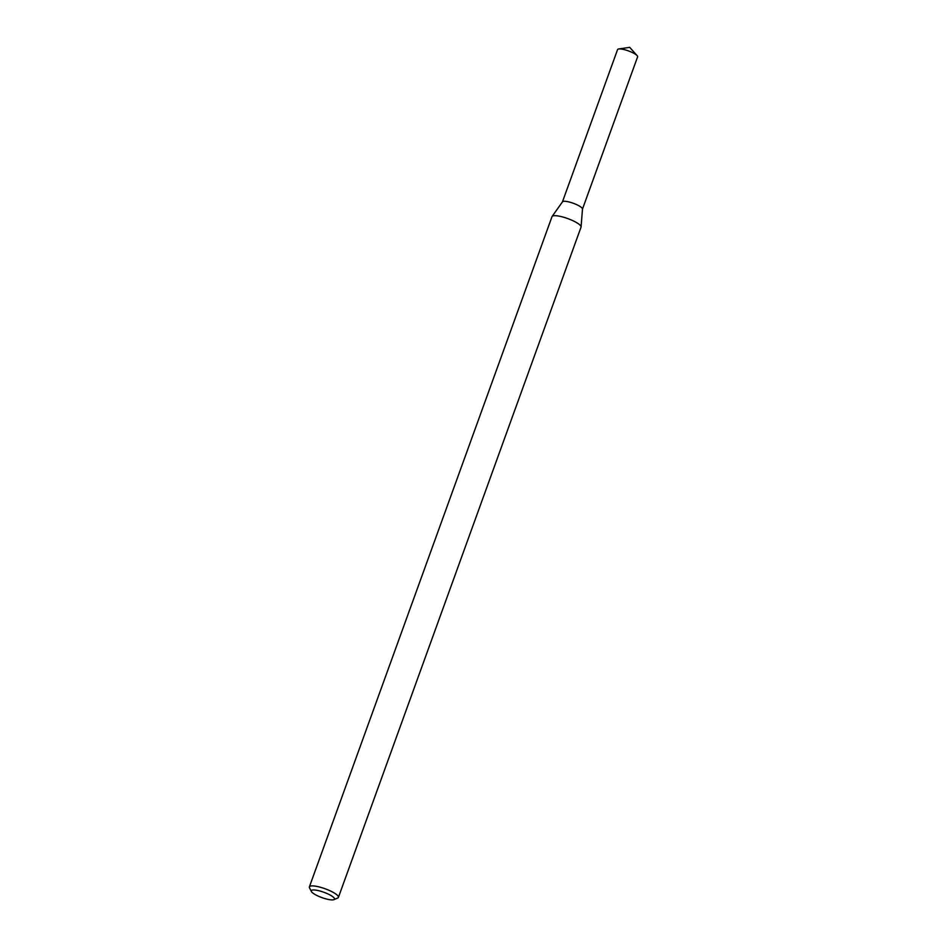 <?xml version="1.0" encoding="UTF-8"?>
<svg xmlns="http://www.w3.org/2000/svg" width="947" height="947" viewBox="0 0 947 947"><rect width="100%" height="100%" fill="white"/><g stroke="black" fill="none" stroke-linecap="round" stroke-linejoin="round"><path stroke-width="1.42" d="M311.374 891.482L309.515 887.789A15.436 3.551 19.9 0 1 309.397 886.854L552.006 216.65A15.436 3.551 19.9 0 1 552.113 216.449L562.494 201.806A10.654 2.45 19.9 0 1 573.266 203.262A10.654 2.45 19.9 0 1 582.488 209.038L581.079 226.937A15.436 3.551 19.9 0 1 581.032 227.162L338.422 897.365A15.436 3.551 19.9 0 1 337.724 898.005L333.948 899.65A12.347 2.841 19.9 0 1 328.112 899.401A12.347 2.841 19.9 0 1 311.374 891.482A12.347 2.841 19.9 0 1 323.85 892.263A12.347 2.841 19.9 0 1 333.948 899.65M552.113 216.449A15.436 3.551 19.9 0 1 567.727 218.568A15.436 3.551 19.9 0 1 581.079 226.937M309.397 886.854A15.436 3.551 19.9 0 1 325.117 888.771A15.436 3.551 19.9 0 1 338.422 897.365M562.447 201.865L617.574 49.575A10.654 2.45 19.9 0 1 618.711 48.972A10.654 2.45 19.9 0 1 628.417 50.901A10.654 2.45 19.9 0 1 637.13 55.636A10.654 2.45 19.9 0 1 637.603 56.832L582.476 209.121M562.423 201.936A10.654 2.45 19.9 0 1 573.266 203.262A10.654 2.45 19.9 0 1 582.452 209.192M637.13 55.636L629.708 47.35L618.711 48.972"/></g></svg>
